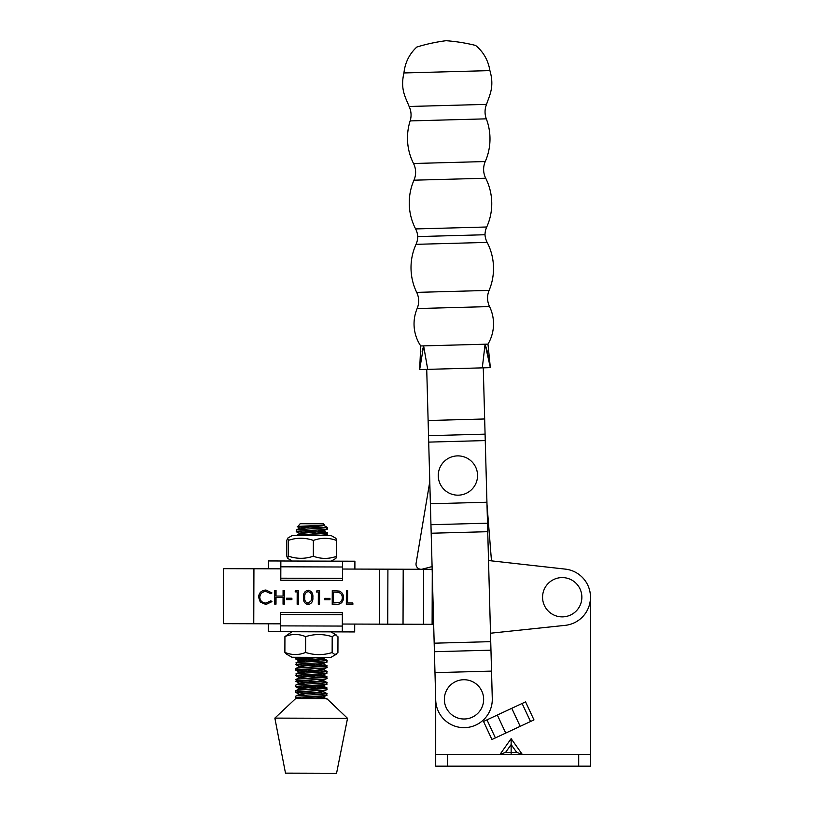 <?xml version="1.0" encoding="UTF-8"?>
<svg xmlns="http://www.w3.org/2000/svg" width="814" height="814" viewBox="0 0 814 814"><rect width="100%" height="100%" fill="white"/><g stroke="black" fill="none" stroke-linecap="round" stroke-linejoin="round"><path stroke-width="1.22" d="M491.534 671.112L486.935 502.238L430.382 503.774L434.981 672.649L491.534 671.112L492.277 698.595A28.287 28.287 0 0 1 464.774 727.645A28.287 28.287 0 0 1 435.724 700.142L434.981 672.649L435.714 699.755L435.714 766.157L435.714 754.364L435.714 766.157L578.713 766.157L578.713 754.364L447.507 754.364L447.507 766.157M578.713 754.364L590.496 754.364L590.496 597.232A28.287 28.287 0 0 0 565.343 569.118L491.473 560.866L486.986 504.283L491.473 560.866M590.496 754.364L590.496 766.157L578.713 766.157M435.714 754.364L447.507 754.364M511.141 738.654L522.252 754.364L516.697 752.401L511.141 744.545L505.586 752.401L500.03 754.364L511.141 738.654L511.141 754.364M505.728 733.078L520.177 726.342L511.772 708.302L497.323 715.038L505.728 733.078L491.941 739.509L483.526 721.469L497.323 715.038M511.772 708.302L525.559 701.871L533.974 719.912L520.177 726.342M486.935 502.238L483.272 367.836M430.382 503.774L428.113 420.523L484.666 418.976M428.113 420.523L426.729 369.383M440.435 484.503A19.638 19.638 0 0 1 448.931 458.058A19.638 19.638 0 0 1 475.386 466.554A19.638 19.638 0 0 1 466.88 492.999A19.638 19.638 0 0 1 440.435 484.503M544.739 606.206A19.638 19.638 0 0 1 553.245 579.751A19.638 19.638 0 0 1 579.69 588.247A19.638 19.638 0 0 1 571.194 614.702A19.638 19.638 0 0 1 544.739 606.206M446.53 708.343A19.638 19.638 0 0 1 455.026 681.898A19.638 19.638 0 0 1 481.471 690.394A19.638 19.638 0 0 1 472.975 716.839A19.638 19.638 0 0 1 446.53 708.343M490.496 633.221L565.181 625.356A28.287 28.287 0 0 0 565.354 569.118L488.522 560.531M336.487 604.364L332.224 604.354L332.275 590.598L339.407 591.117C342.195 592.378 343.569 594.576 343.528 597.679C343.254 602.106 340.913 604.334 336.487 604.364M316.229 591.961L317.043 590.557L319.576 590.557L319.536 604.314L318.305 604.303L318.345 591.971L316.229 591.961M295.075 591.89L295.889 590.486L298.423 590.496L298.382 604.242L297.151 604.242L297.191 591.9L295.075 591.89M274.766 604.171L274.806 590.415L276.038 590.425L276.017 596.062L283.069 596.082L283.089 590.445L284.32 590.445L284.279 604.202L283.048 604.192L283.069 597.496L276.017 597.476L275.997 604.171L274.766 604.171M280.657 623.839L223.504 623.656L223.677 568.66L280.83 568.844M342.511 569.037L379.639 569.149L379.466 624.155L342.338 624.033M265.985 590.038L271.978 592.938L270.899 593.752L265.903 591.452C262.22 591.697 260.185 593.63 259.798 597.262C260.175 600.925 262.23 602.869 265.954 603.082L270.869 600.803L271.947 601.627L265.954 604.497L260.297 602.075L258.567 597.161C259.015 592.704 261.487 590.333 265.985 590.038M286.589 599.623L286.589 598.209L291.88 598.229L291.88 599.643L286.589 599.623M308.089 604.629C304.629 603.703 303.103 601.292 303.52 597.395C303.123 593.487 304.66 591.076 308.14 590.17C311.64 591.086 313.217 593.498 312.861 597.415C313.187 601.332 311.599 603.744 308.089 604.629M324.664 599.745L324.664 598.331L329.955 598.351L329.955 599.755L324.664 599.745M346.326 604.395L346.377 590.649L347.609 590.649L347.568 602.991L352.859 603.001L352.849 604.415L346.326 604.395M432.163 569.322L379.639 569.149M379.466 624.155L433.669 624.318M403.205 569.23L403.032 624.226M423.636 569.291L423.463 624.287M308.17 591.585C305.525 592.409 304.375 594.342 304.751 597.384C304.355 600.437 305.484 602.38 308.14 603.215L311.09 600.864L311.63 597.405C311.945 594.383 310.795 592.439 308.17 591.585M333.506 592.012L333.465 602.94L338.98 602.614C341.188 601.729 342.297 600.091 342.297 597.679C342.297 595.075 341.097 593.325 338.695 592.419L333.506 592.012M416.086 563.329L429.782 481.715L416.086 563.329A5.108 5.108 0 0 0 422.405 569.118L432.092 566.595M268.457 568.803L268.478 560.948L342.531 561.182L342.48 578.388L280.799 578.194L280.789 580.229L342.47 580.423L342.48 578.388M280.85 560.988L280.799 578.194M354.884 569.078L354.904 561.212L342.531 561.182M332.193 636.721L332.143 652.533L335.032 654.7L337.922 652.553L337.973 636.741L335.093 634.574L332.193 636.721C323.382 633.862 314.54 633.831 305.667 636.64C298.779 633.78 291.87 633.76 284.931 636.568L292.002 631.735M336.09 654.395L330.86 657.386L291.921 657.264L286.701 654.232M284.931 636.568L284.88 652.38C291.768 655.239 298.677 655.26 305.616 652.452C314.428 655.311 323.27 655.341 332.143 652.533M286.711 654.232L284.88 652.38M305.667 636.64L305.616 652.452M323.992 524.755C329.558 525.437 301.597 525.946 297.853 526.495L300.183 523.728L323.443 523.799L324.511 524.989L321.957 525.875L300.142 527.96L305.85 529.039M322.558 525.783L320.401 525.396M297.853 526.495L326.139 527.737L296.723 529.822L296.723 531.43C300.651 530.545 332.773 529.721 326.862 528.764M297.242 526.648L300.142 528.235M321.215 528.164L314.214 527.696M302.37 530.881L326.841 532.692L327.33 534.533L325.397 535.592M321.204 533.709L296.225 531.664M326.841 532.692C332.753 533.648 300.641 534.472 296.713 535.358L300.122 533.506L305.83 534.574M296.103 657.285L295.828 659.065L318.243 657.346M301.963 658.282L324.928 659.859L326.841 660.215L326.933 661.935L321.52 664.346L299.705 666.442L295.797 668.528L295.787 670.146L296.286 669.912C300.213 669.027 332.336 668.202 326.424 667.236M320.797 661.11L295.828 659.065M326.445 660.083C332.356 661.049 300.234 661.874 296.306 662.759L296.306 664.377C300.234 663.481 332.346 662.667 326.445 661.701M301.943 663.817L326.923 665.862L326.811 667.572L323.005 669.556L299.684 671.988L305.403 673.056M320.777 666.646L295.808 664.6M326.424 665.628C332.336 666.595 300.224 667.409 296.286 668.304L295.899 668.426M301.933 669.352L326.902 671.397L326.801 673.117L322.985 675.101L299.664 677.523L305.382 678.591M320.767 672.181L295.787 670.146M326.414 671.163C332.326 672.13 300.203 672.954 296.276 673.839L296.265 675.457C300.193 674.562 332.316 673.738 326.404 672.781M301.913 674.898L324.878 676.475L326.79 676.831L326.882 678.55L321.469 680.962L299.654 683.058L295.747 685.144L295.736 686.762L296.235 686.528C300.163 685.642 332.285 684.818 326.373 683.862M320.747 677.726L295.777 675.681M326.394 676.709C332.305 677.665 300.183 678.489 296.255 679.385L296.245 680.992C300.183 680.107 332.295 679.283 326.383 678.316M301.892 680.433L324.857 682.02L326.77 682.376L326.862 684.086L321.449 686.507L299.633 688.603L295.726 690.689L295.726 692.297L296.215 692.073C300.142 691.178 332.265 690.364 326.353 689.397M320.726 683.261L295.757 681.216M326.373 682.244C332.285 683.211 300.173 684.025 296.235 684.92L295.848 685.042M301.882 685.978L324.837 687.555L326.852 688.013L326.841 689.631L321.428 692.042L299.613 694.139L295.706 696.224L295.706 697.842L296.194 697.608C300.132 696.723 332.244 695.899 326.333 694.932M320.716 688.807L295.736 686.762M326.353 687.779C332.265 688.746 300.152 689.57 296.225 690.455L295.828 690.587M301.862 691.513L326.729 693.447L326.831 695.166L322.924 697.252L309.676 698.575M320.696 694.342L295.726 692.297M327.35 527.737L326.139 527.737L326.607 526.984L327.35 527.737L327.248 529.1L321.937 531.41L300.122 533.506M317.409 535.561L327.238 534.635M326.343 693.325C332.254 694.281 300.132 695.105 296.204 696.001L295.808 696.123M274.857 718.111L285.49 773.137L336.558 773.3L347.537 718.335L274.857 718.111L295.706 698.534L326.811 698.626L347.537 718.335M301.841 697.049L324.674 698.616M296.917 698.534L295.706 697.842M326.139 527.737L325.681 526.505L326.139 527.737M317.735 530.006L323.443 531.084M316.666 657.346L323.046 658.475L301.119 660.592L299.725 661.172L305.433 661.975M317.318 662.942L323.026 664.021M295.909 664.712L299.705 666.717L305.413 667.521M317.297 668.487L323.005 669.291L326.801 671.296M317.277 674.023L322.985 675.101M317.257 679.568L322.975 680.362L326.77 682.376M295.858 681.328L299.654 683.333L305.362 684.136M317.246 685.103L322.954 686.171M295.838 686.863L299.633 688.868L305.342 689.672M317.226 690.638L322.934 691.717M295.818 692.409L299.613 694.413L305.331 695.217M317.206 696.184L322.924 697.252M287.647 538.176L286.833 540.333L286.782 556.145L287.586 558.302L288.4 556.145L288.451 540.333L287.566 538.196L292.297 535.48L331.247 535.612L335.958 538.349M292.226 561.019L287.586 558.302M335.877 538.329L336.681 540.486C328.937 537.627 321.174 537.606 313.38 540.415C305.097 537.555 296.795 537.525 288.451 540.333M288.4 556.145C296.683 559.004 304.985 559.035 313.329 556.227L313.38 540.415M313.329 556.227C321.072 559.086 328.836 559.106 336.63 556.298L336.681 540.486M336.63 556.298L335.816 558.455M354.711 624.073L354.68 631.929L280.627 631.695L280.688 614.489L342.358 614.682L342.368 612.647L280.688 612.454L280.688 614.489M342.307 631.888L342.358 614.682M268.284 623.799L268.254 631.654L280.627 631.695M489.906 70.615C494.698 87.067 489.397 95.431 486.548 104.375A19.638 19.638 0 0 0 486.324 118.844A56.654 56.654 0 0 1 485.266 161.548A19.638 19.638 0 0 0 485.714 178.235L413.97 180.189A19.638 19.638 0 0 0 413.522 163.502A56.654 56.654 0 0 1 410.134 120.92A19.638 19.638 0 0 0 409.127 106.481C405.789 97.7 400.05 89.642 403.937 72.955C405.077 62.556 409.381 53.917 416.839 47.039C426.261 44.129 435.999 42.013 446.072 40.7C456.206 41.463 466.046 43.04 475.61 45.442C483.435 51.903 488.207 60.297 489.906 70.615L403.937 72.955M485.714 178.235A56.654 56.654 0 0 1 486.741 226.994L415.608 228.927A56.654 56.654 0 0 1 413.97 180.189M487.515 352.147L485.083 344.21L490.343 367.643L487.973 344.129L485.083 344.21L487.973 344.129A39.662 39.662 0 0 0 489.55 306.583A19.638 19.638 0 0 1 489.102 290.405A56.654 56.654 0 0 0 487.159 242.399A19.638 19.638 0 0 1 485.002 234.747A19.638 19.638 0 0 1 486.741 226.994M487.159 242.399L416.025 244.332A19.638 19.638 0 0 0 417.765 236.579A19.638 19.638 0 0 0 415.608 228.927M485.002 234.747L417.765 236.579M416.025 244.332A56.654 56.654 0 0 0 416.697 292.379A19.638 19.638 0 0 1 417.134 308.557A39.662 39.662 0 0 0 420.736 345.96L419.658 369.566L423.636 345.879L420.736 345.96M488.369 355.769L490.343 367.643L482.295 367.867L485.083 344.21L423.636 345.879L427.706 369.353L419.658 369.566M482.295 367.867L427.706 369.353M423.636 345.879L422.151 351.536M505.586 752.401L516.697 752.401M486.976 719.861L495.39 737.901M530.524 721.519L522.11 703.479M434.411 651.709L490.964 650.172M434.177 643.192L490.73 641.656M431.186 533.231L487.739 531.695M430.952 524.715L487.505 523.178M428.703 442.114L485.256 440.578M428.53 435.683L485.083 434.147M253.927 568.752L253.754 623.758M387.912 569.179L387.739 624.175M432.275 573.321L432.112 624.318M280.84 566.809L342.511 567.002M342.328 626.068L280.647 625.874M486.324 118.844L410.134 120.92M485.266 161.548L413.522 163.502M486.548 104.375L409.127 106.481M489.102 290.405L416.697 292.379M489.55 306.583L417.134 308.557M330.942 631.857L336.151 634.889M296.337 529.945L300.142 527.96M327.238 532.814L323.443 530.809M326.841 660.215L323.046 658.211M295.909 662.891L299.725 660.907M326.821 665.75L323.026 663.746M295.879 673.961L299.684 671.988M326.79 676.831L322.995 674.826M295.858 679.507L299.664 677.523M326.75 687.911L322.954 685.907M326.729 693.447L322.934 691.442M326.719 698.992L322.924 696.988M323.463 525.264L326.272 526.76M295.869 675.783L299.664 677.797M295.889 670.248L299.684 672.252M295.93 659.167L299.725 661.172M325.162 657.376L323.046 658.475M296.327 531.766L300.122 533.77M331.166 561.141L335.897 558.424"/></g></svg>
